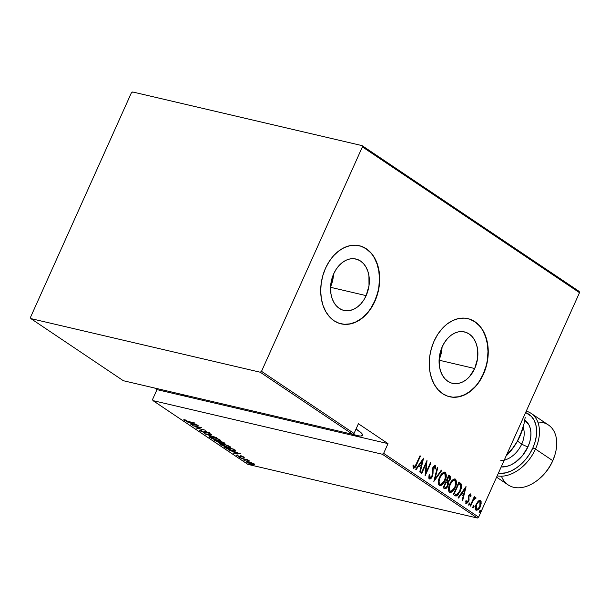 <?xml version="1.0" encoding="UTF-8"?>
<svg xmlns="http://www.w3.org/2000/svg" width="610" height="610" viewBox="0 0 610 610"><rect width="100%" height="100%" fill="white"/><g stroke="black" fill="none" stroke-linecap="round" stroke-linejoin="round"><path stroke-width="0.91" d="M439.116 359.786A26.39 18.956 103.2 0 0 442.075 347.098M474.71 368.524L439.093 360.197L474.71 368.524L469.41 376.751L466.07 379.839L462.433 382.066L458.651 383.362L454.862 383.659L451.217 382.966L447.839 381.288L444.881 378.711L442.441 375.318L440.618 371.246L439.482 366.648L439.413 356.606L442.242 346.724A26.39 18.956 -76.8 0 1 464.484 331.924A26.39 18.956 -76.8 0 1 474.71 368.524A26.39 18.956 -76.8 0 1 452.467 383.324A26.39 18.956 -76.8 0 1 442.242 346.724L444.629 342.317L447.549 338.497L450.889 335.409L454.519 333.182L458.308 331.886L462.09 331.588L465.743 332.282L469.113 333.952L472.079 336.537L474.519 339.93L476.341 344.002L477.478 348.6L477.546 358.642L474.71 368.524M330.559 286.883A26.39 18.956 103.2 0 0 333.525 274.203L332.153 282.438L330.391 287.264M366.16 295.629L330.544 287.302L366.16 295.629L363.773 300.036L360.853 303.856L357.513 306.937L353.884 309.171L350.102 310.459L346.312 310.764L342.66 310.063L339.29 308.393L336.323 305.808L333.883 302.423L332.061 298.351L330.925 293.753L330.856 283.711L333.693 273.821A26.39 18.956 -76.8 0 1 355.935 259.029A26.39 18.956 -76.8 0 1 366.16 295.629A26.39 18.956 -76.8 0 1 343.918 310.421A26.39 18.956 -76.8 0 1 333.693 273.821L336.079 269.414L339 265.594L342.34 262.513L345.969 260.279L349.751 258.991L353.541 258.686L357.193 259.387L360.563 261.057L363.522 263.642L365.962 267.027L367.792 271.099L368.928 275.697L368.997 285.739L366.16 295.629M340.906 323.803A40.108 28.8 103.2 0 0 374.593 301.294L374.868 301.355A40.108 28.8 -76.8 0 1 341.066 323.841A40.108 28.8 -76.8 0 1 325.526 268.217L322.85 275.56L321.218 283.246L320.7 290.993L321.325 298.511L323.048 305.488L325.824 311.679L329.53 316.834L334.036 320.761L339.152 323.3L344.703 324.36L350.46 323.902L356.209 321.935L361.73 318.55L366.808 313.86L371.238 308.058L374.868 301.355L377.552 294.02L379.176 286.334L379.694 278.579L379.077 271.069L377.346 264.084L374.57 257.9L370.865 252.746L366.366 248.819L361.242 246.28L355.691 245.22L349.934 245.677L344.185 247.637L338.664 251.03L333.594 255.72L329.156 261.522L325.526 268.217A40.108 28.8 -76.8 0 1 359.328 245.731A40.108 28.8 -76.8 0 1 374.868 301.355L374.593 301.294A40.108 28.8 103.2 0 0 359.16 245.693M449.456 396.706A40.108 28.8 103.2 0 0 483.15 374.189L483.425 374.258A40.108 28.8 -76.8 0 1 449.623 396.744A40.108 28.8 -76.8 0 1 434.084 341.12L431.4 348.455L429.768 356.148L429.257 363.895L429.875 371.406L431.605 378.391L434.373 384.582L438.087 389.737L442.586 393.656L447.709 396.195L453.261 397.262L459.017 396.797L464.767 394.838L470.287 391.445L475.358 386.755L479.796 380.953L483.425 374.258L486.101 366.923L487.733 359.229L488.244 351.482L487.626 343.971L485.895 336.987L483.128 330.795L479.422 325.641L474.916 321.714L469.791 319.175L464.248 318.115L458.484 318.572L452.734 320.54L447.221 323.925L442.143 328.615L437.705 334.417L434.084 341.12A40.108 28.8 -76.8 0 1 467.885 318.633A40.108 28.8 -76.8 0 1 483.425 374.258L483.15 374.189A40.108 28.8 103.2 0 0 467.717 318.595M357.574 430.035A21.06 3.843 24.2 0 1 362.515 435.334A21.06 3.843 24.2 0 1 351.772 434.122L358.794 435.883L360.739 436.013L362.561 435.212L361.448 433.115L356.026 429.036A21.06 3.843 24.2 0 1 357.574 430.035M188.498 395.951A21.06 3.843 24.2 0 1 180.545 394.091L188.498 395.951M247.935 464.385L152.95 400.602L382.34 454.236L477.325 518.02L247.935 464.385L477.325 518.02L478.629 517.128L383.644 453.344L388.006 443.63L358.406 423.752L354.036 433.466L261.522 371.33L362.393 146.88L579.5 292.678L478.629 517.128L579.5 292.678L579.172 291.412L362.065 145.615L132.675 91.98L131.371 92.872L30.5 317.322L30.828 318.588L260.218 372.222L352.74 434.35L123.35 380.716L30.828 318.588L260.218 372.222L261.522 371.33L362.393 146.88L362.065 145.615L132.675 91.98L131.371 92.872L30.5 317.322L30.828 318.588L123.35 380.716L352.74 434.35L354.036 433.466L358.406 423.752L388.006 443.63L383.644 453.344L382.34 454.236L152.95 400.602L152.622 399.329L156.983 389.622L152.622 399.329L152.95 400.602L247.935 464.385M250.542 464.416L251.823 465.056L250.191 464.523M243.901 459.955L245.182 460.596L243.55 460.062M239.806 457.203L241.087 457.851L239.456 457.317M240.454 453.771L228.727 450.058L232.967 451.568L235.124 453.016L233.264 453.108L240.561 453.84L228.727 450.058L232.967 451.568L235.124 453.016L233.264 453.108L240.454 453.771M222.368 443.722L219.379 443.63L221.979 445.369L227.728 447.305L230.755 447.412L228.125 445.658L222.368 443.722L219.387 443.577L220.08 444.354L227.728 447.305L230.748 447.466L230.039 446.665L222.368 443.722M212.188 436.882L209.192 436.791L211.792 438.529L217.541 440.466L220.576 440.572L217.938 438.819L212.188 436.882L209.207 436.737L209.893 437.515L217.541 440.466L220.561 440.626L219.852 439.825L212.188 436.882M199.912 430.812L203.931 432.391L206.66 432.063L209.642 433.672L210.137 433.321L206.127 431.743L202.916 431.933L200.896 431.049L201.361 430.668L200.446 430.263L199.645 430.302L199.912 430.812L200.164 430.256L199.912 430.812L203.931 432.391L206.965 432.132L209.642 433.672L209.924 433.161L206.485 431.819L203.504 432.093L200.896 431.049L201.361 430.668L200.446 430.263L199.912 430.812L199.539 430.378M198.052 425.292L186.325 421.586L190.564 423.096L192.722 424.545L190.861 424.629L198.166 425.368L186.325 421.586L190.564 423.096L192.722 424.545L190.861 424.629L198.052 425.292M188.185 421.434L183.862 419.55L183.999 420.13L185.859 420.991L194.956 423.21L188.185 421.434L183.862 419.55L183.999 420.13L188.528 421.708L194.514 422.913L188.185 421.434M192.417 425.673L199.897 427.419L195.848 427.976L205.356 430.202L197.419 428.151L201.483 427.602L192.417 425.673L199.897 427.419L195.848 427.976L205.356 430.202L197.419 428.151L201.483 427.602L192.417 425.673M204.48 433.779L216.321 437.561L206.371 434.244L211.777 434.511L204.48 433.779L216.321 437.561L206.371 434.244L211.777 434.511L204.48 433.779M213.782 440.024L219.47 442.662L224.762 443.561L223.29 442.242L213.782 440.024L219.47 442.662L223.481 443.401C224.93 443.775 225.189 443.607 224.259 442.898L213.782 440.024M225.555 447.931L229.314 449.738L234.53 451.103L235.796 450.79L233.477 449.082L223.969 446.863L232.806 450.767C234.758 451.278 235.75 451.286 235.796 450.79L233.477 449.082L223.969 446.863L225.555 447.931M244.206 457.355L240.889 456.166L239.349 456.463L236.527 455.22L238.525 456.364L240.737 456.943L242.025 456.608L244.221 457.797L244.206 457.355L241.392 456.265L239.539 456.509L236.741 455.083L236.893 455.594L240.02 456.814L241.873 456.57L244.221 457.797L244.206 457.355L244.221 457.797M240.79 458.163L249.513 461.023L247.744 459.787L240.79 458.163L249.513 461.023L247.744 459.787L240.79 458.163M254.271 464.622L253.958 463.905L249.01 461.884L246.295 461.541L247.744 462.776L251.732 464.248L254.446 464.546L252.738 463.234L248.346 461.717C246.425 461.229 245.899 461.396 246.76 462.22L252.334 464.393L254.484 464.5M476.181 510.074C477.935 510.288 479.308 509.159 480.299 506.681L479.773 506.559L480.299 506.681L481.244 503.052L480.695 502.93L479.917 500.429L480.695 502.93L481.244 503.052L480.459 500.558L479.796 500.353L480.459 500.558L478.004 501.382L475.731 505.591L475.724 509.594L476.753 510.288L478.209 509.655L480.649 505.812L481.13 501.595L480.215 500.421L478.827 500.688L476.311 504.005C475.137 506.361 475.091 508.382 476.181 510.074L476.044 510.135M475.815 497.432L473.612 498.156L474.13 498.279L474.74 496.921L474.298 496.624L470.165 505.827L470.607 506.125L473.68 499.659L476.113 498.042L475.381 497.356L474.13 498.279L474.74 496.921L474.298 496.624L470.165 505.827L470.607 506.125L473.505 499.933L476.113 498.042L475.632 497.356M469.974 495.076L468.556 495.884L468.312 496.799L468.854 496.929L469.098 496.006L468.579 495.884L470.188 495.129L470.455 496.57L471.126 495.991L470.577 495.861L470.165 493.879L470.577 495.861L471.126 495.991L470.569 493.932L468.823 495.373L467.908 501.755L466.993 502.381L466.467 500.825L465.781 501.473L466.002 503.105L466.635 503.57L468.625 501.542L469.098 496.006L470.036 495.076L470.455 496.57L471.126 495.991L470.508 493.917M454.923 495.594L456.486 495.953L458.018 494.855L461.259 488.625L461.518 484.37L458.995 481.938L453.337 494.527L455.7 495.953L460.298 491.218L461.45 484.18L458.995 481.938L453.337 494.527L454.923 495.594M444.522 488.61C445.887 488.9 446.962 488.069 447.748 486.117L447.221 485.995L447.748 486.117L448.175 482.22L447.633 482.091L449.41 479.803L447.633 482.091L448.175 482.22L449.951 479.925L449.425 479.803L449.951 479.925C450.836 478.164 450.782 476.776 449.776 475.747L448.808 475.099L443.15 487.687L445.445 488.762L447.748 486.117L448.35 484.157L448.175 482.22L449.783 480.283L450.584 477.577L450.241 476.166L448.808 475.099L443.15 487.687L444.896 488.778M433.847 481.442L441.831 470.417L441.35 470.089L434.999 479.056L437.774 467.687L437.294 467.367L433.847 481.442L441.831 470.417L441.35 470.089L434.999 479.056L437.774 467.687L437.294 467.367L433.847 481.442M421.784 473.337L426.237 463.44L425.216 475.64L430.873 463.051L430.431 462.754L425.971 472.681L427 460.451L421.342 473.04L421.784 473.337L426.237 463.44L425.117 475.579L430.873 463.051L430.431 462.754L425.971 472.681L427 460.451L421.342 473.04L421.784 473.337M415.44 465.857L413.466 468.167C414.922 468 415.982 466.803 416.645 464.568L416.127 464.446L416.645 464.568L420.465 456.066L420.023 455.769L415.075 466.429L414.083 466.909L413.588 465.102L412.878 465.887L413.71 468.282L415.654 466.62L420.465 456.066L420.023 455.769L416.264 464.141L414.083 466.909L413.588 465.102L412.878 465.887L413.725 468.289L413.183 468.16M423.569 458.148L415.692 469.25L416.18 469.57L418.704 466.017L420.854 467.458L419.749 471.972L420.237 472.3L423.569 458.148L415.692 469.25L416.18 469.57L418.704 466.017L420.854 467.458L419.749 471.972L420.237 472.3L423.569 458.148M429.249 474.595L429.425 477.447L429.966 477.577L429.791 474.725L429.074 475.076L429.379 478.858L430.241 478.919L431.453 477.927L433.001 474.008L433.176 468.213L433.885 467.077L434.709 466.886L434.945 469.151L435.708 468.655L435.837 466.986L435.57 465.865L434.793 465.529L433.024 467.291L432.254 469.586L432.055 475.785L430.233 477.676L429.654 477.012L429.791 474.725L429.074 475.076L428.822 477.668L429.654 478.98L429.104 478.858M439.36 485.56C441.777 485.735 443.645 484.119 444.987 480.718L444.461 480.596L444.987 480.718C446.634 477.485 446.733 474.679 445.269 472.3L444.537 472.064L445.269 472.3C442.852 472.171 440.977 473.81 439.642 477.211L438.323 482.8L438.758 484.889L440.153 485.819L442.593 484.432L444.484 481.747L445.803 478.53L446.329 475.076L445.605 472.59L444.034 472.125L442.029 473.474L439.642 477.211C438.026 480.405 437.927 483.189 439.36 485.56L439.848 485.781L439.307 485.651M449.547 492.4C451.957 492.575 453.832 490.958 455.167 487.558L454.648 487.436L455.167 487.558C456.821 484.325 456.913 481.519 455.449 479.14L454.724 478.903L455.449 479.14C453.032 479.01 451.164 480.649 449.829 484.05L448.51 489.639L448.937 491.729L450.34 492.659L452.78 491.271L454.671 488.587L455.99 485.369L456.516 481.915L455.792 479.429L454.221 478.964L452.216 480.314L449.829 484.05C448.205 487.245 448.114 490.028 449.547 492.4L450.035 492.621L449.486 492.491M465.964 486.62L458.095 497.722L458.575 498.05L461.099 494.489L463.257 495.938L462.151 500.444L462.632 500.772L466.078 486.696L458.095 497.722L458.575 498.05L461.099 494.489L463.257 495.938L462.151 500.444L462.632 500.772L465.964 486.62M469.273 502.945L469.242 504.295L469.784 504.417L469.631 503.029L468.831 503.997L468.815 505.118L469.982 503.7L469.685 503.029L469.075 503.502L468.96 505.21M473.368 505.698L473.337 507.04L473.878 507.169L473.734 505.781L472.925 506.75L472.918 507.871L474.084 506.452L473.779 505.781L473.169 506.254L473.063 507.955M480.009 510.158L479.978 511.5L480.528 511.63L480.375 510.242L479.567 511.211L479.559 512.331L480.726 510.913L480.428 510.242L479.811 510.715L479.704 512.415M154.62 388.029L156.983 389.622L388.006 443.63L156.983 389.622L154.62 388.029M452.986 397.194L458.743 396.736L464.492 394.777L470.013 391.384L475.083 386.694M479.521 380.892L483.15 374.189L485.827 366.854M487.459 359.168L487.977 351.413L487.352 343.903L485.629 336.918L482.853 330.734M479.147 325.58L474.641 321.653L469.525 319.114M344.429 324.299L350.193 323.834L355.943 321.874L361.455 318.481L366.534 313.799M370.971 307.989L374.593 301.294L377.277 293.959M378.909 286.265L379.42 278.518L378.802 271.008L377.071 264.023L374.304 257.832M370.59 252.677L366.091 248.758L360.967 246.211M438.948 360.159L440.71 355.333L442.082 347.098M413.046 464.972L413.793 466.841M413.664 466.833L414.083 466.909M413.71 466.841L413.084 465.331M413.428 468.175L414.335 467.618M414.83 466.978L415.501 465.735M422.89 459.109L422.516 460.603L422.89 459.109M421.197 466.017L420.847 467.451L421.197 466.017L418.963 464.751L421.99 460.481L422.532 460.611L421.213 466.017L418.963 464.751L421.213 466.017L419.505 464.873L422.532 460.611L421.99 460.481L418.963 464.751L419.505 464.873L422.532 460.611L421.213 466.017M418.155 465.887L418.704 466.017L418.155 465.887L415.745 469.288L418.155 465.887M426.428 461.732L425.429 472.552L425.971 472.681L425.429 472.552L426.428 461.732M430.355 462.929L430.873 463.051L430.355 462.929M425.948 472.674L425.239 474.26L425.948 472.674M425.711 463.318L426.237 463.44L425.711 463.318M432.406 468.861L432.322 469.715L432.871 469.845L433.268 467.992L432.749 467.87L434.709 466.886L434.945 469.151L435.708 468.655L435.166 468.526L434.8 465.506L435.166 468.526L435.708 468.655L435.342 465.636L434.854 465.521L435.342 465.636L432.795 467.748L431.926 476.113L429.852 477.546M434.251 466.841L432.719 467.87M432.848 467.611L433.748 466.696L434.709 466.886M429.379 478.858C430.645 479.002 431.636 478.194 432.36 476.425L431.834 476.303L432.36 476.425L432.871 469.845L432.322 469.715L432.444 471.431L432.986 471.56L432.444 471.431L432.261 475.007M429.249 478.873L430.538 478.209L431.811 476.296C431.095 478.065 430.103 478.873 428.838 478.736M432.231 475.121L432.421 468.77M429.554 477.516L429.181 474.984M437.248 467.565L437.774 467.687L437.248 467.565M434.465 478.926L434.999 479.056L434.465 478.926M441.236 470.249L441.831 470.417L441.289 470.287L434.099 480.428L441.236 470.249M445.269 472.3L444.804 472.094M445.262 478.408L445.788 474.946L444.72 472.171L445.308 478.248M444.027 481.458L439.596 485.69M439.2 485.621L441.404 484.904L444.194 481.107M440.024 484.348L438.605 482.8L438.895 479.132M439.955 476.532L441.861 474.023L443.851 473.329M439.795 484.317L440.344 484.447L439.261 483.341L439.086 481.107L440.092 477.5L442.403 474.153L443.775 473.307L444.705 473.604C445.91 475.533 445.857 477.805 444.545 480.421C443.439 483.204 441.899 484.485 439.924 484.256L439.375 484.134L439.924 484.256C438.727 482.358 438.781 480.1 440.092 477.5L439.566 477.378L440.092 477.5C441.19 474.733 442.73 473.436 444.705 473.604L445.59 476.318L444.545 480.421L442.273 483.73L440.069 484.348M438.742 479.704L439.375 484.134L439.924 484.256M443.775 473.307L440.092 476.288M449.639 479.239L450.02 476.86L449.234 475.617L449.814 478.705M447.565 485.034L447.633 482.091L447.633 484.813M444.416 488.663L445.818 488.061L447.199 485.995C446.421 487.947 445.346 488.77 443.973 488.48M445.376 488.412L445.818 488.061M444.827 487.131L443.645 486.582L445.163 487.329L443.653 486.574L444.171 486.696L446.276 482.014L447.435 482.983L447.305 485.819C446.642 487.283 445.818 487.718 444.827 487.131L444.171 486.696L446.276 482.014L447.58 483.28L447.565 485.11L446.528 486.993L445.14 487.321M447.237 481.084L446.329 480.604L447.458 481.099L446.337 480.596L446.855 480.718L448.67 476.684L449.28 477.096L449.501 479.651C448.884 481.061 448.098 481.481 447.161 480.924L448.67 476.684L449.761 477.668L449.761 478.941L448.464 481.046L447.458 481.099M447.199 481.076L447.748 481.206L447.161 480.924M455.449 479.14L454.984 478.934M455.449 485.247L455.975 481.786L454.907 479.01L455.495 485.087M454.206 488.297L449.783 492.529L452.239 491.149L454.381 487.947M449.379 492.461L449.799 492.529M450.211 491.187L448.785 489.639L449.074 485.972M450.142 483.372L452.048 480.863L454.038 480.169M454.229 480.245L454.892 480.444C456.097 482.373 456.044 484.645 454.724 487.26C453.626 490.043 452.086 491.325 450.104 491.096L449.562 490.974L450.104 491.096C448.914 489.197 448.968 486.94 450.271 484.34L449.753 484.218L450.271 484.34C451.37 481.572 452.91 480.276 454.892 480.444L455.777 482.693L454.915 486.826L452.46 490.57L450.256 491.187M449.982 491.157L450.523 491.286L449.448 490.181L449.265 487.947L450.271 484.34L452.589 480.993L453.817 480.299L454.892 480.444M448.929 486.544L449.562 490.974L450.104 491.096M453.962 480.146L450.279 483.128M460.436 489.38L461.03 484.447L458.911 482.121L461.45 484.18L460.908 484.05L460.634 488.77M459.772 491.096L460.298 491.218L459.772 491.096M459.315 492.011L455.441 495.869M455.121 495.816L457.126 495.091L459.521 491.591M456.036 494.481L453.832 493.421L454.358 493.536L458.857 483.524L460.649 485.194L459.856 490.913L456.577 494.603L453.832 493.414L456.036 494.481M455.601 494.42L454.358 493.536L458.857 483.524L460.649 485.194L460.802 488.053L459.231 492.156L457.836 493.978L456.577 494.603M465.285 487.581L464.919 489.083L465.285 487.581M463.592 494.489L463.242 495.93L463.592 494.489L461.366 493.223L464.385 488.953L464.934 489.083L463.608 494.489L461.366 493.223L463.608 494.489L461.907 493.353L464.934 489.083L464.385 488.953L461.366 493.223L461.907 493.353L464.934 489.083L463.608 494.489M460.558 494.359L461.099 494.489L460.558 494.359L458.148 497.76L460.558 494.359M469.647 495L470.188 495.129M468.976 498.248L468.854 496.929L468.312 496.799L468.434 498.118L468.976 498.248L468.434 498.118L468.541 499.872L469.09 500.002L468.976 498.248M465.926 500.696L466.261 502.183L466.81 502.312L466.467 500.825L465.781 501.473L466.314 503.448L468.625 501.542L468.099 501.42L468.625 501.542L469.09 500.002L468.541 499.872L468.396 500.581M466.269 503.433L468.083 501.42L465.765 503.326M470.707 494.008L468.632 495.755L468.16 501.298L466.566 502.259M466.414 502.251L466.81 502.312M467.031 502.007L466.65 502.236M466.444 502.259L465.91 501.123M468.366 500.665L468.396 496.334M468.655 495.686L469.57 494.962M468.869 505.171L469.784 504.417L468.327 505.042M468.594 505.057L469.372 503.052M475.266 497.31L476.113 498.042L475.228 498.515M474.992 498.462L474.557 498.332L475.564 497.92L475.327 497.356M472.171 501.328L473.726 498.774L474.687 498.385L472.3 501.077M471.469 502.907L471.995 503.029L471.469 502.907M472.971 507.924L473.878 507.169L473.337 507.04L472.422 507.794M472.689 507.81L473.467 505.804M480.459 500.558L479.536 500.253M479.757 506.552C478.766 509.03 477.386 510.166 475.64 509.952M476.212 510.158L477.996 509.228L479.574 506.933L477.599 509.03L476.143 508.816L475.518 507.436L475.769 505.393M476.837 510.059L477.317 509.792M476.494 503.601L478.011 501.755L479.193 501.45M479.368 501.534L479.948 501.687L479.856 506.391C479.086 508.282 478.034 509.137 476.684 508.946L476.753 504.31L476.235 504.188L476.753 504.31C477.523 502.404 478.591 501.534 479.948 501.687L480.543 503.875L479.574 506.956M476.44 508.953L476.989 509.083L476.341 508.572L476.067 506.796L476.89 504.012L478.553 501.885L479.948 501.687M475.617 506.025L476.143 508.816L476.684 508.946M479.117 501.428L476.578 503.448M479.612 512.385L480.528 511.63L479.063 512.255M479.33 512.27L480.108 510.265M444.057 473.406L444.705 473.604M184.205 419.672L183.999 420.13L184.205 419.672M183.862 419.55L183.999 420.13M196.275 424.903L193.469 424.621L191.769 423.477L196.344 424.751L193.469 424.621L191.769 423.477L196.275 424.903M197.625 427.686L197.419 428.151L197.625 427.686M200.896 431.049L201.361 430.668M209.642 433.672L209.924 433.161M206.066 431.735L205.806 432.299L206.066 431.735M206.127 431.583L204.258 431.666M200.682 430.363L201.216 430.622M204.663 431.75L206.035 431.666M220.233 440.107L219.562 440.062M210.358 436.89L209.893 437.515L209.855 436.539M209.901 436.569L210.404 436.92M219.333 440.031L220.416 440.1M219.463 439.718L219.051 439.726M218.898 439.612L219.463 440.29L217.107 440.168L210.275 437.08L212.707 437.012L219.02 439.337L219.135 440.435L215.711 439.795L211.548 438.148L210.297 437.24L210.618 436.92L214.796 437.797L218.898 439.612M224.892 443.493L224.259 442.898M222.757 442.311L223.512 442.395L223.024 443.104L219.714 441.602L222.841 442.136L223.367 442.723L222.856 443.066L220.012 441.8L219.852 442.174L219.714 441.602L222.757 442.311M219.852 442.174L217.793 441.983L215.277 440.374L218.738 441.373L219.852 442.174L219.028 442.364L215.2 440.55L219.165 441.282L219.966 442.395L220.294 441.678M223.367 442.723L223.786 443.18L223.024 443.104M230.42 446.947L229.749 446.901M220.546 443.729L220.08 444.354L220.042 443.378M220.08 443.409L220.591 443.76M229.512 446.871L230.603 446.939M229.65 446.558L229.268 446.566M229.085 446.451L229.642 447.13L227.286 447.008L220.462 443.912L222.894 443.851L229.208 446.177L229.322 447.275L225.891 446.634L221.354 444.774L220.484 444.08L220.805 443.76L224.983 444.637L229.085 446.451M234.324 450.302L234.85 450.386M234.637 450.409L233.76 450.737L230.229 449.867L225.387 447.389L232.944 449.151L234.637 450.409L232.364 450.47L227.705 448.838L225.464 447.214L233.455 449.082L234.637 450.409L234.819 449.989L234.72 450.645L235.041 449.928M238.678 453.375L235.872 453.093L234.171 451.949L238.739 453.23L235.872 453.093L234.171 451.949L238.678 453.375M240.919 456.951L241.369 456.509M241.24 456.227L240.348 456.097L241.24 456.227M237.069 455.205L236.893 455.594L237.069 455.205M236.741 455.083L236.893 455.594M240.5 456.135L240.073 456.577M247.317 461.656L246.76 462.22L247.065 461.495M246.219 461.617L246.76 462.22M246.958 461.419L247.37 461.686M253.806 463.897L254.256 463.928M253.104 463.707L253.272 464.271L251.419 463.981L247.187 461.999L248.857 461.846L253.104 463.707C253.752 464.34 253.348 464.469 251.884 464.096L247.614 462.418C246.928 461.778 247.317 461.64 248.781 462.014L253.211 463.47L253.501 464.164L253.821 463.447M247.614 462.418L247.515 461.221M261.522 371.33L354.036 433.466L352.74 434.35L260.218 372.222L261.522 371.33M383.644 453.344L478.629 517.128L477.325 518.02L382.34 454.236L383.644 453.344M362.065 145.615L579.172 291.412L579.5 292.678L362.393 146.88L362.065 145.615M496.593 477.15L508.153 484.904A36.097 24.24 -56.1 0 0 552.736 460.657L535.466 449.059L532.873 447.915L535.107 441.846L536.373 435.807L536.617 430.019L535.824 424.712L534.032 420.092L531.31 416.333L525.805 412.65A34.091 22.898 123.9 0 1 532.873 447.915L535.466 449.059A36.097 24.24 -56.1 0 0 526.255 411.148A36.097 24.24 123.9 0 1 531.127 413.374A36.097 24.24 123.9 0 1 535.466 449.059L552.736 460.657L552.607 461.168A34.091 22.898 -56.1 0 0 554.764 455.38L555.016 454.526A36.097 24.24 123.9 0 1 552.736 460.657A36.097 24.24 -56.1 0 0 548.398 424.972L531.127 413.374M537.814 422.074A36.097 24.24 123.9 0 1 555.016 454.526M500.802 460.611A22.059 14.815 -56.1 0 0 521.756 444.019A4.811 0.877 -155.8 0 0 527.978 446.772A26.87 18.048 123.9 0 1 501.184 466.947L506.735 466.406L510.883 464.919L514.992 462.563L522.45 455.67L527.978 446.772L529.747 441.991L530.738 437.225L530.929 432.665L530.303 428.479L528.893 424.842L524.745 420.199A26.87 18.048 123.9 0 1 527.978 446.772A4.811 0.877 24.2 0 1 521.756 444.019A22.059 14.815 -56.1 0 0 523.128 427.351M517.471 441.144L521.756 444.019L517.471 441.144M522.747 428.67L517.356 441.35L510.852 450.859L506.087 456.036A44.118 29.631 -56.1 0 0 519.933 436.249A44.118 29.631 -56.1 0 0 522.717 428.754A44.118 29.631 -56.1 0 0 522.77 428.586M522.305 430.088L516.944 442.006L513.475 447.221L506.384 455.365L513.475 447.221L516.944 442.006L519.933 436.249L524.043 423.714L522.305 430.088M525.24 417.164L524.043 423.714L525.24 417.164M504.234 460.161A22.059 14.815 -56.1 0 0 521.756 444.019M535.466 449.059A36.097 24.24 123.9 0 1 497.173 475.869A36.097 24.24 -56.1 0 0 535.466 449.059M554.848 455.098L552.607 461.168L549.488 467.031L545.592 472.46L538.584 479.391M532.873 447.915L529.747 453.779L525.858 459.2L521.344 463.989L516.388 467.954L511.18 470.935L505.919 472.826L498.256 473.459A34.091 22.898 123.9 0 0 532.873 447.915M538.012 479.849L538.706 479.292A34.091 22.898 -56.1 0 0 552.607 461.168L552.736 460.657A36.097 24.24 123.9 0 1 538.012 479.849A36.097 24.24 123.9 0 1 501.458 476.212M455.7 495.953L455.159 495.823M184.807 419.993L185.135 419.276M200.675 430.767L200.995 430.05M209.116 433.153L209.436 432.429M219.463 440.29L219.783 439.566M210.275 437.08L210.602 436.356M223.817 443.157L224.137 442.433M229.642 447.13L229.97 446.406M220.462 443.912L220.782 443.195M243.497 457.363L243.817 456.646M241.217 456.608L241.537 455.883M237.526 455.525L237.847 454.808M240.195 456.501L240.515 455.777"/></g></svg>
